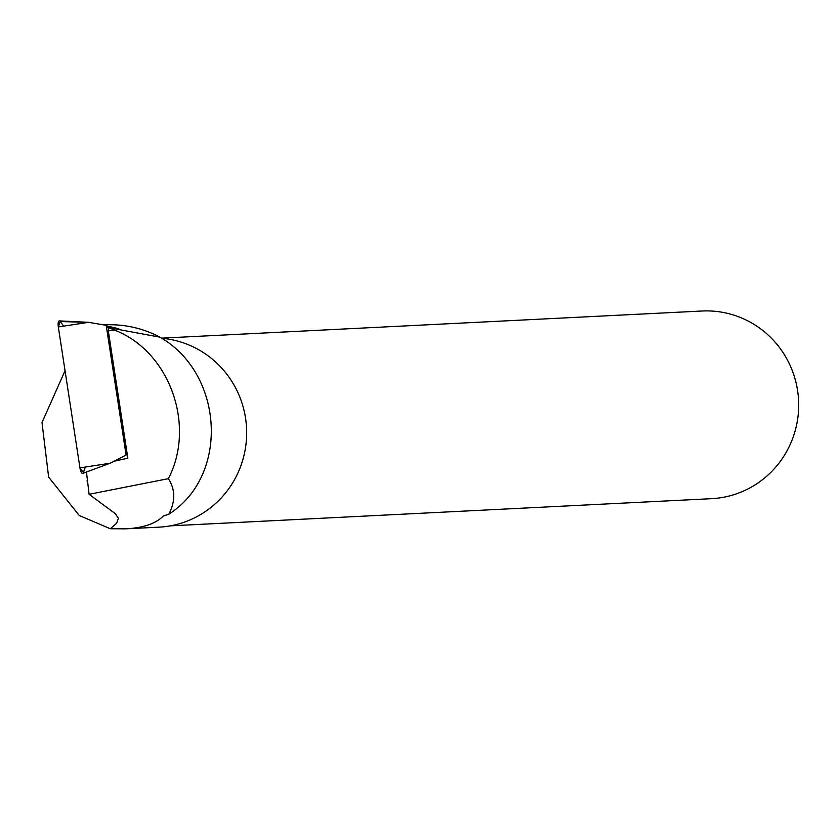 <?xml version="1.0" encoding="UTF-8"?>
<svg xmlns="http://www.w3.org/2000/svg" width="840" height="840" viewBox="0 0 840 840"><rect width="100%" height="100%" fill="white"/><g stroke="black" fill="none" stroke-linecap="round" stroke-linejoin="round"><path stroke-width="1.26" d="M108.654 328.629L106.197 325.322L126.105 455.06L126.977 452.571M106.197 325.322L88.557 322.319L58.328 326.97A5.88 1.806 -98.8 0 1 59.325 320.901L88.557 322.319L60.239 321.562M83.402 472.531A5.88 1.806 -98.8 0 1 82.74 473.413A5.88 1.806 -98.8 0 1 79.947 467.88L58.328 326.97M126.105 455.06L110.177 463.229L82.74 473.413M86.468 472.028L89.093 494.298L168.347 478.674C196.025 425.88 169.974 351.267 114.282 330.005L109.043 327.726L159.884 337.155C223.419 373.149 230.034 475.293 168.809 514.216L163.254 516.033C155.873 523.604 143.388 527.877 125.801 528.832L110.302 528.738L116.592 523.299L118.419 518.322L115.416 513.776L89.093 494.298M87.055 481.026L87.496 478.769M159.884 337.155A110.051 107.646 -92.9 0 0 112.413 324.765L101.556 324.534M125.801 528.832L158.781 527.173A94.689 92.62 -92.9 0 0 246.656 434.249A94.689 92.62 -92.9 0 0 161.595 338.247M65.037 370.734L42 422.531L48.636 477.11L79.254 515.508L110.302 528.738M168.347 478.674C175.361 489.531 175.518 501.386 168.809 514.216M109.043 327.726L118.808 328.776L106.586 325.846M161.459 338.153L702.072 311.01A93.954 91.896 87.1 0 1 798 393.614A93.954 91.896 87.1 0 1 724.374 497.091A93.954 91.896 87.1 0 1 711.49 498.677L170.289 525.851M114.093 461.213L127.848 458.22L108.318 330.929L114.282 330.005M108.801 327.653L108.318 330.929M85.334 467.05L83.402 472.531L79.947 467.88L58.328 326.97L60.239 321.562L63.651 326.151M79.947 467.88L110.177 463.229"/></g></svg>
